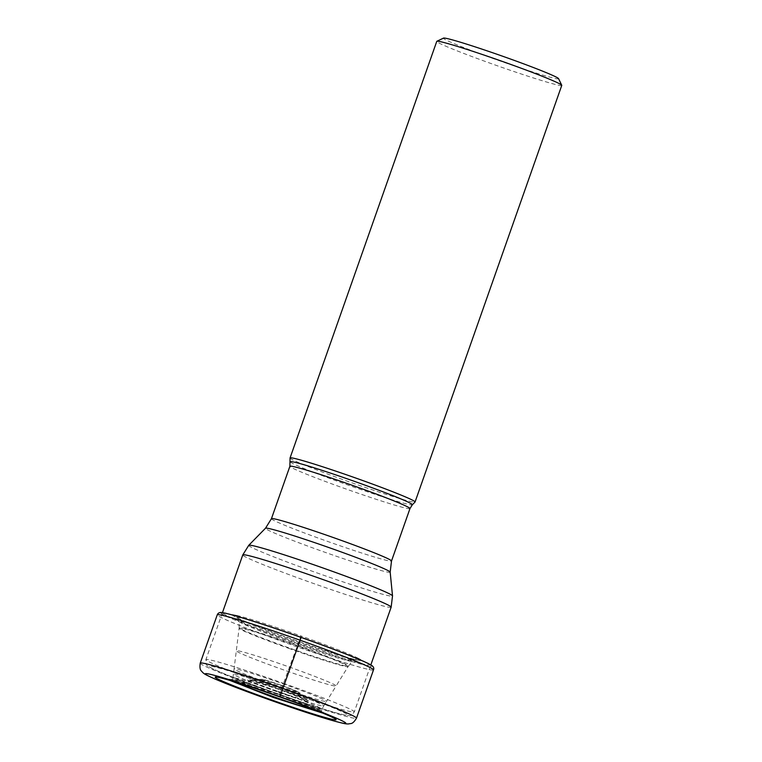 <?xml version="1.0" encoding="UTF-8"?>
<svg xmlns="http://www.w3.org/2000/svg" width="762" height="762" viewBox="0 0 762 762"><rect width="100%" height="100%" fill="white"/><g stroke="black" fill="none" stroke-linecap="round" stroke-linejoin="round"><path stroke-width="0.57" stroke-dasharray="3.81 2.86" d="M236.172 615.325L226.009 613.296A77.705 3.391 19.4 0 0 291.96 641.033A77.705 3.391 -160.6 0 0 367.646 663.169L358.454 658.387A68.132 2.972 -160.6 0 1 357.416 660.025A68.132 2.972 -160.6 0 1 292.999 639.451A68.132 2.972 19.4 0 1 235.953 617.249A68.132 2.972 19.4 0 1 236.172 615.325A68.132 2.972 19.4 0 1 301.019 635.984L279.444 694.363A12.259 0.581 -70.5 0 0 279.406 694.477A812.035 38.214 -70.5 0 0 279.406 694.906A3130.544 147.333 109.5 0 1 279.416 696.782M235.077 681.971A47.777 2.086 19.4 0 1 231.638 679.742A47.777 2.086 19.4 0 1 233.077 679.828A47.777 2.086 19.4 0 1 279.406 694.477A47.777 2.086 -160.6 0 1 320.45 710.594A47.777 2.086 -160.6 0 1 321.621 711.432L321.526 711.26A47.615 2.076 -160.6 0 0 279.444 694.363A47.615 2.076 19.4 0 0 231.819 679.675L232.943 677.856A47.101 2.057 19.4 0 1 280.149 692.287A47.101 2.057 -160.6 0 1 321.783 709.146L321.526 711.26A47.615 2.076 -160.6 0 1 316.525 710.603M229.867 680.399L230.219 679.342L279.406 694.906L320.45 710.594M322.602 713.051L322.964 712.003M317.544 711.013A47.777 2.086 -160.6 0 0 321.621 711.432M358.454 658.387A68.132 2.972 -160.6 0 0 301.019 635.984L301.114 637.08A256.165 12.059 -70.5 0 1 301.114 637.203M290.046 458.029A66.265 2.886 -160.6 0 0 348.653 481.66A66.265 2.886 -160.6 0 0 415.033 502.034M561.765 85.401A66.265 2.886 19.4 0 1 561.651 85.506A66.265 2.886 19.4 0 1 495.357 65.075A66.265 2.886 19.4 0 1 436.759 41.377M558.556 78.619A61.046 2.667 19.4 0 1 558.47 78.848A61.046 2.667 19.4 0 1 497.396 60.027A61.046 2.667 19.4 0 1 443.503 38.11M370.189 664.578A80.258 3.505 19.4 0 1 291.665 641.518A80.258 3.505 19.4 0 1 223.237 612.81M226.009 613.296A77.705 3.391 19.4 0 1 301.114 637.08A77.705 3.391 -160.6 0 1 367.646 663.169L367.646 663.169M357.416 660.025L354.644 659.54A62.913 2.743 -160.6 0 1 293.008 640.156A62.913 2.743 19.4 0 1 238.42 618.611A62.913 2.743 19.4 0 1 300.418 636.956A62.913 2.743 -160.6 0 1 354.644 659.54L352.301 661.302A60.008 2.619 -160.6 0 0 299.275 639.785A60.008 2.619 19.4 0 0 239.135 621.449L238.42 618.611L235.953 617.249M292.208 642.842A60.008 2.619 19.4 0 1 239.135 621.449L239.163 627.688A57.893 2.524 19.4 0 1 297.19 645.414A57.893 2.524 -160.6 0 1 348.377 666.14L348.082 666.617A57.779 2.524 -160.6 0 0 296.999 645.928A57.779 2.524 19.4 0 0 239.097 628.231L239.163 627.688A57.893 2.524 19.4 0 0 290.37 648.367A57.893 2.524 -160.6 0 0 348.377 666.14L352.301 661.302A60.008 2.619 -160.6 0 1 292.208 642.842M290.198 648.872A57.779 2.524 19.4 0 1 239.097 628.231L236.315 650.824A52.902 2.305 19.4 0 1 289.331 667.026A52.902 2.305 -160.6 0 1 336.099 685.962L326.536 701.45A49.016 2.134 -160.6 0 0 283.197 683.905A49.016 2.134 19.4 0 0 234.067 668.884L236.315 650.824A52.902 2.305 19.4 0 0 283.102 669.722A52.902 2.305 -160.6 0 0 336.099 685.962L348.082 666.617A57.779 2.524 -160.6 0 1 290.198 648.872M277.416 686.391A49.016 2.134 19.4 0 1 234.067 668.884L233.41 674.17A47.882 2.086 19.4 0 1 281.397 688.838A47.882 2.086 -160.6 0 1 323.736 705.983L321.783 709.146A47.101 2.057 -160.6 0 1 274.596 694.687A47.101 2.057 19.4 0 1 232.943 677.856L233.41 674.17A47.882 2.086 19.4 0 0 275.758 691.277A47.882 2.086 -160.6 0 0 323.736 705.983L326.536 701.45A49.016 2.134 -160.6 0 1 277.416 686.391M236.134 682.295A47.615 2.076 19.4 0 1 231.819 679.675L231.638 679.742M200.235 663.15A82.829 3.61 -160.6 0 0 273.482 692.772A82.829 3.61 -160.6 0 0 356.492 718.175M373.494 669.893A82.829 3.61 19.4 0 1 290.493 644.49A82.829 3.61 19.4 0 1 217.237 614.867M284.655 683.724A78.657 3.429 -160.6 0 0 205.902 659.616A78.657 3.429 -160.6 0 0 275.463 687.753A78.657 3.429 -160.6 0 0 275.539 687.772A78.657 3.429 -160.6 0 0 354.292 711.879A78.657 3.429 -160.6 0 0 284.731 683.743A78.657 3.429 -160.6 0 0 284.655 683.724M391.154 607.19A78.657 3.429 19.4 0 1 312.41 583.092A78.657 3.429 19.4 0 1 312.325 583.063A78.657 3.429 19.4 0 1 242.773 554.936M248.774 545.297A76.219 3.324 -160.6 0 0 316.135 572.605A76.219 3.324 -160.6 0 0 316.211 572.633A76.219 3.324 -160.6 0 0 392.516 595.913M390.173 572.129A66.104 2.886 19.4 0 1 323.926 551.917A66.104 2.886 19.4 0 1 323.85 551.888A66.104 2.886 19.4 0 1 265.5 528.228M271.434 518.703A63.656 2.781 -160.6 0 0 327.66 541.439A63.656 2.781 -160.6 0 0 327.727 541.468A63.656 2.781 -160.6 0 0 391.516 560.984M409.975 508.568A63.656 2.781 19.4 0 1 346.186 489.052A63.656 2.781 19.4 0 1 346.11 489.023A63.656 2.781 19.4 0 1 289.893 466.287M290.427 461.858A64.637 2.819 -160.6 0 0 347.51 484.889A64.637 2.819 -160.6 0 0 347.596 484.918A64.637 2.819 -160.6 0 0 412.328 504.787M222.428 612.686L205.902 659.616C205.54 663.531 206.407 665.788 208.502 666.388C209.96 667.674 216.96 670.855 229.495 675.913L274.025 692.534A73.438 3.2 -160.6 0 0 347.51 715.175A73.438 3.2 -160.6 0 0 282.692 688.791A73.438 3.2 -160.6 0 0 209.217 666.159A73.438 3.2 -160.6 0 0 274.034 692.534C301.142 702.107 322.336 709.012 337.595 713.261C346.491 715.623 347.739 715.528 348.51 715.547C350.053 716.347 351.977 715.127 354.292 711.879L370.818 664.94M280.302 689.829A32.852 1.429 19.4 0 1 309.296 701.631A32.852 1.429 19.4 0 1 276.425 691.496A32.852 1.429 19.4 0 1 247.431 679.704A32.852 1.429 19.4 0 1 280.302 689.829M276.72 690.982A30.651 1.333 19.4 0 1 249.784 679.952A30.651 1.333 19.4 0 1 280.206 689.381A30.651 1.333 19.4 0 1 280.33 689.419A30.651 1.333 19.4 0 1 307.353 700.221A30.651 1.333 19.4 0 1 276.844 691.029A30.651 1.333 19.4 0 1 276.72 690.982M278.663 686.753A21.555 0.943 -160.6 0 0 300.209 693.258A21.555 0.943 -160.6 0 0 281.207 685.657A21.555 0.943 -160.6 0 0 259.718 678.999A21.555 0.943 -160.6 0 0 278.663 686.753M281.235 685.257A19.355 0.848 -160.6 0 0 261.88 679.285A19.355 0.848 -160.6 0 0 278.93 686.229A19.355 0.848 -160.6 0 0 298.313 692.21A19.355 0.848 -160.6 0 0 281.235 685.257L297.894 691.734L307.838 700.621L280.292 689.829L249.155 679.961L262.48 679.266L281.245 685.257M233.077 679.828L217.18 677.113M334.547 718.442L322.974 711.994"/><path stroke-width="1.14" d="M317.544 711.013A47.777 2.086 -160.6 0 1 273.777 696.906A47.777 2.086 19.4 0 1 235.077 681.971M322.602 713.051L273.425 697.497L229.867 680.399M279.416 696.782A64.151 2.8 -160.6 0 0 217.18 677.113A64.151 2.8 -160.6 0 0 271.853 700.049A64.151 2.8 -160.6 0 0 334.547 718.442A64.151 2.8 -160.6 0 0 279.416 696.782L279.978 696.639A74.486 3.248 19.4 0 1 345.719 723.386A74.486 3.248 19.4 0 1 271.205 700.43A74.486 3.248 19.4 0 1 205.464 673.675A74.486 3.248 19.4 0 1 279.978 696.639L301.114 637.432A256.165 12.059 -70.5 0 0 301.114 637.203M290.427 461.858A64.637 2.819 -160.6 0 1 355.206 481.622A64.637 2.819 -160.6 0 1 355.283 481.651A64.637 2.819 -160.6 0 1 412.328 504.787L415.033 502.034A66.265 2.886 -160.6 0 0 415.061 501.987A66.265 2.886 -160.6 0 0 356.464 478.288A66.265 2.886 -160.6 0 0 290.055 457.962A66.265 2.886 -160.6 0 0 290.046 458.029L289.893 466.287A63.656 2.781 19.4 0 1 353.682 485.804A63.656 2.781 19.4 0 1 353.758 485.832A63.656 2.781 19.4 0 1 409.975 508.568L391.516 560.984A63.656 2.781 -160.6 0 0 335.29 538.248A63.656 2.781 -160.6 0 0 335.223 538.22A63.656 2.781 -160.6 0 0 271.434 518.703L265.5 528.228A66.104 2.886 19.4 0 1 331.708 548.554A66.104 2.886 19.4 0 1 331.784 548.573A66.104 2.886 19.4 0 1 390.173 572.129L392.516 595.913A76.219 3.324 -160.6 0 0 325.107 568.728A76.219 3.324 -160.6 0 0 325.031 568.7A76.219 3.324 -160.6 0 0 248.774 545.297L242.773 554.936A78.657 3.429 19.4 0 1 321.516 579.025A78.657 3.429 19.4 0 1 321.593 579.053A78.657 3.429 19.4 0 1 391.154 607.19L370.818 664.94M290.055 457.962L436.759 41.377A66.265 2.886 19.4 0 1 436.855 41.281A66.265 2.886 19.4 0 1 503.168 61.703A66.265 2.886 19.4 0 1 561.746 85.258A66.265 2.886 19.4 0 1 561.765 85.401L415.061 501.987M436.855 41.281A66.265 2.886 19.4 0 1 436.874 41.272L443.503 38.11A61.046 2.667 19.4 0 1 443.513 38.1A61.046 2.667 19.4 0 1 504.587 56.921A61.046 2.667 19.4 0 1 558.556 78.619L561.746 85.258M367.646 663.169L370.113 664.531C373.256 666.074 374.38 667.855 373.494 669.893A82.829 3.61 19.4 0 0 300.247 640.271A82.829 3.61 19.4 0 0 217.237 614.867C218.161 612.677 220.161 611.991 223.237 612.81L223.237 612.81A80.258 3.505 19.4 0 1 301.114 637.432A80.258 3.505 19.4 0 1 370.103 664.531A80.258 3.505 19.4 0 1 370.113 664.531A80.258 3.505 19.4 0 1 370.189 664.578M316.525 710.603A47.615 2.076 -160.6 0 1 273.834 696.782A47.615 2.076 19.4 0 1 236.134 682.295M283.245 688.553A82.829 3.61 -160.6 0 0 200.235 663.15C199.139 671.027 201.797 670.798 202.454 672.265C204.473 674.141 205.797 674.875 214.579 678.828C227.857 684.524 246.726 691.725 271.186 700.43C295.132 708.889 314.944 715.423 330.632 720.033C345.367 724.157 346.462 724.052 348.939 723.9C350.482 723.167 352.387 725.024 356.492 718.175A82.829 3.61 -160.6 0 0 283.245 688.553M223.237 612.81L226.009 613.296M217.237 614.867L200.235 663.15M373.494 669.893L356.492 718.175M242.773 554.936L222.428 612.686M391.154 607.19L392.516 595.913M265.5 528.228L248.774 545.297M391.516 560.984L390.173 572.129M289.893 466.287L271.434 518.703M412.328 504.787L409.975 508.568"/></g></svg>
